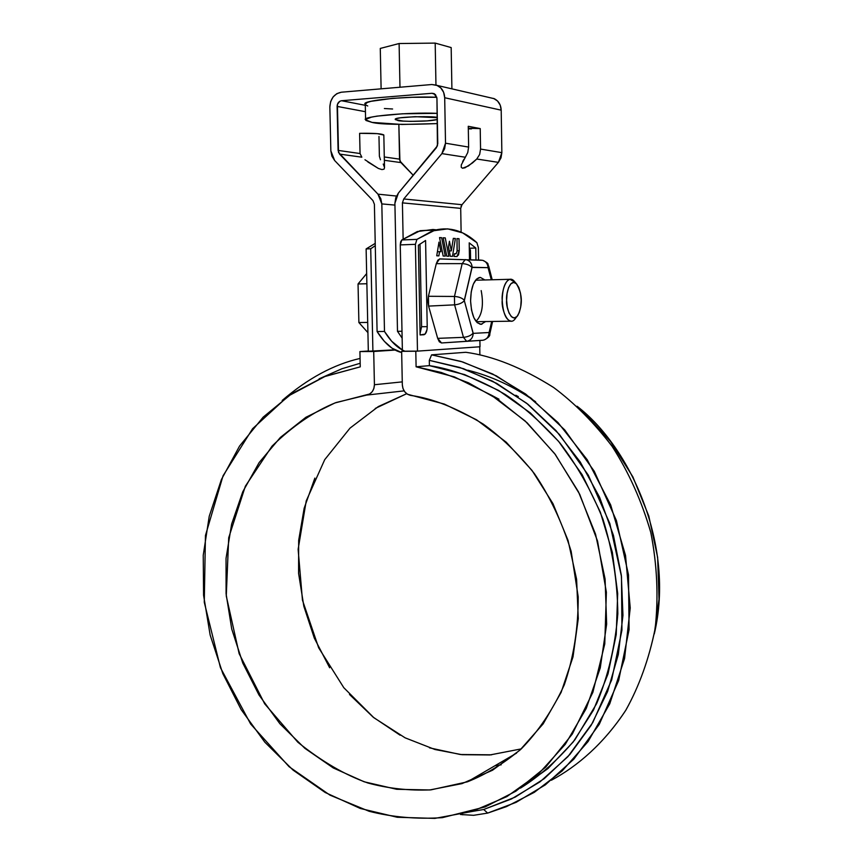 <?xml version="1.0" encoding="UTF-8"?>
<svg xmlns="http://www.w3.org/2000/svg" width="862" height="862" viewBox="0 0 862 862"><rect width="100%" height="100%" fill="white"/><g stroke="black" fill="none" stroke-linecap="round" stroke-linejoin="round"><path stroke-width="1.29" d="M375.282 245.681L370.725 248.752L372.912 351.254L370.725 248.752L366.124 248.924L375.229 243.375L366.124 248.924L368.322 351.287L366.124 248.924L370.725 248.752L375.282 245.681M494.982 765.725L501.199 764.831L494.982 765.725M470.577 259.753L470.404 249.872L469.316 248.913L470.404 249.872L470.577 259.753M491.06 394.99L498.969 399.181M373.709 351.491L359.917 351.567L368.322 351.006L359.917 351.567L360.251 366.856L324.435 376.64L291.755 393.665L263.19 417.122L239.539 446.085L221.415 479.509L209.229 516.284L203.238 555.236L203.572 595.222L210.156 635.057L222.805 673.578L241.198 709.663L264.839 742.204L293.112 770.143L325.243 792.523L360.316 808.47L397.253 817.273L434.868 818.394L471.848 811.519L506.834 796.628L538.427 774.022L565.289 744.315L586.225 708.51L600.254 667.921L606.654 624.131L605.081 578.941L595.556 534.235L578.499 491.879L554.675 453.627L525.152 420.968L491.254 395.108L454.403 376.899L416.098 366.803L441.139 372.438L468.497 382.803L497.557 399.181L527.113 422.789L555.322 454.489L579.727 494.325L597.56 541.11L606.374 592.216L604.768 643.946L592.873 692.315L572.325 734.025L545.711 767.137L515.842 791.208L485.144 806.918L442.335 817.661C416.594 819.309 392.167 817.176 369.065 811.261L329.952 795.13L289.082 766.706L250.648 724.015L220.446 667.694L204.272 602.269L205.447 535.528L223.053 475.792L252.598 428.705L288.317 396.003L325.265 376.317L360.251 366.856L359.917 351.567L395.098 350.058L373.709 351.491L374.42 384.732L373.709 351.491M368.322 351.287L394.656 349.81L368.322 351.287M467.344 781.845C485.489 774.722 503.408 763.786 521.111 749.046C538.147 731.741 552.542 710.353 564.287 684.87C573.693 657.297 578.327 627.935 578.197 596.806L571.14 551.26C562.056 522.178 549.805 496.296 534.386 473.604C517.965 453.272 500.887 436.743 483.129 424.029C456.537 407.92 432.422 398.384 410.765 395.432C405.7 394.171 402.877 390.637 402.328 384.851L401.649 351.33L415.796 351.243L416.098 366.803L429.405 365.639L429.308 360.338L463.487 368.677L496.684 383.385L527.878 404.213L556.033 430.644L580.223 461.957L599.586 497.245L613.442 535.399L621.33 575.191L622.957 615.339L618.302 654.538L607.591 691.529L591.235 725.179L569.847 754.487L544.202 778.677L515.174 797.134L483.69 809.493L487.666 813.092L473.604 815.312L460.502 814.515L473.604 815.312L487.666 813.092L506.436 806.616L534.332 792.318L562.153 770.962L588.089 741.557L609.757 703.801L624.562 658.536L630.23 607.958L625.532 555.44L610.652 504.884L587.259 459.802L557.973 422.542L525.626 394.031L492.687 374.011L460.965 361.415L431.593 354.853L465.803 352.289C492.956 355.952 522.329 367.751 553.889 387.674C574.642 403.2 594.09 422.822 612.246 446.516C628.915 472.538 641.813 501.35 650.918 532.953C657.21 565.397 658.6 597.431 655.098 629.044C648.881 659.365 639.076 686.497 625.683 710.439C603.896 743.507 577.572 766.232 551.368 780.239C577.723 766.146 604.154 743.259 625.963 709.976C639.345 685.893 649.097 658.633 655.228 628.204C658.611 596.504 657.103 564.438 650.691 532.005C641.468 500.456 628.495 471.729 611.772 445.837C593.606 422.283 574.178 402.791 553.479 387.383C522.027 367.621 492.795 355.931 465.803 352.289L431.593 354.853L429.308 360.338L429.405 365.639L464.607 374.593L498.645 390.464L530.335 412.898L558.533 441.29L582.173 474.746L600.351 512.179L612.332 552.262L617.688 593.562L616.222 634.604L608.022 673.901L593.476 710.094L573.198 741.977L547.995 768.548L520.454 788.137C539.774 776.08 557.94 759.918 574.976 739.661L596.644 703.629C608.173 675.97 615.231 646.015 617.828 613.766C617.44 581.117 612.473 549.547 602.904 519.043C591.116 490.155 576.71 464.693 559.686 442.669C541.929 422.94 523.762 406.853 505.186 394.43C477.451 378.537 452.194 368.947 429.405 365.639L416.098 366.803L415.796 351.243L479.735 346.793L479.875 354.821L479.735 346.793L415.796 351.243L401.649 351.33L403.384 351.211L401.649 351.33L402.328 384.851L403.007 388.6L404.806 391.876L407.51 394.257L444.275 404.052L476.514 419.772L506.177 442.152L532.037 470.458L552.973 503.656L568.047 540.431L576.603 579.307L578.273 618.668L573.004 656.898L561.097 692.445L543.135 723.908L519.926 750.134L492.514 770.24L462.032 783.612L429.685 789.969L396.682 789.29L364.173 781.791L333.249 767.934L304.868 748.324L279.881 723.735L258.999 695.009L242.793 663.093L231.727 629.001L226.081 593.756L226.038 558.425L231.63 524.085L242.761 491.782L259.139 462.571L280.376 437.433L305.881 417.294L334.919 402.963L369.712 393.988L372.265 391.671L373.903 388.439L374.42 384.732L402.263 381.877L374.42 384.732C374.097 390.475 371.49 393.923 366.587 395.098L404.095 390.874L366.587 395.098L336.115 402.522C314.382 411.196 293.026 425.731 272.047 446.128L245.347 486.222L228.71 537.726L226.264 595.954L239.14 653.655L264.677 703.823L297.853 742.236C321.871 761.512 345.209 775.1 367.869 782.998C388.32 788.525 409.342 790.82 430.935 789.861L467.344 781.845L516.553 753.14M515.788 395.238L518.31 396.606M577.087 406.261C630.294 447.098 675.345 545.42 654.28 633.947L659.01 599.262L657.641 557.38L648.795 516.004L632.859 476.837L610.533 441.473L582.82 411.282L577.066 406.25M491.599 754.821L460.319 754.509L429.481 747.839M400.13 735.211L373.181 717.173L349.466 694.427M329.65 667.759L314.296 638.074L303.844 606.298L298.586 573.402L298.672 540.399L304.146 508.3L314.867 478.098M375.25 408.437L406.681 393.708L378.321 406.573L350.015 428.123L324.726 459.651L306.225 500.908L298.123 549.32L302.454 600.146L318.66 647.782L343.809 687.704L373.86 717.712L405.118 737.829L434.976 749.509L462.01 754.692L489.853 754.972L521.294 748.884M483.69 809.493L471.848 811.519L483.69 809.493L511.435 798.977L540.054 781.812L567.929 756.631L592.754 722.593L611.697 679.87L621.944 630.122L621.48 576.581L609.822 523.503L588.272 475.102L559.47 434.513L526.628 403.233L492.665 381.23L459.769 367.449L429.308 360.338L431.593 354.853L462.678 361.943L496.296 375.843L531.046 398.125L564.707 429.901L594.263 471.255L616.449 520.648L628.506 574.889L629.077 629.659L618.647 680.571L599.273 724.295L573.876 759.11L545.344 784.851L516.058 802.371L487.666 813.092L483.69 809.493M319.102 378.838L341.955 368.731L360.176 363.268M360.068 358.441C333.831 364.4 307.863 378.407 282.165 400.485C307.831 378.429 333.799 364.41 360.068 358.441M462.765 814.816L462.312 814.094L462.765 814.816M461.019 206.395L462 204.703L460.707 208.367L461.116 232.19L460.707 208.367L402.414 202.872L403.761 198.96L441.904 153.608L444.62 148.781L445.514 143.2L444.695 97.729L443.639 92.353L440.816 87.946L436.678 85.198L431.862 84.519L341.352 92.212L336.837 93.646L333.077 96.964L330.62 101.651L329.844 106.996L330.857 150.904L331.902 156.162L334.628 160.494L372.923 200.544L374.399 204.272L377.093 331.547L384.484 331.461L381.823 203.906L380.767 198.572L377.976 194.165L338.507 152.445L337.408 104.345L339.8 101.274L341.546 100.725L432.024 93.279L435.461 94.594L436.948 98.354L437.433 145.861L398.384 193.088L395.744 197.797L394.904 203.249L397.49 331.31L401.994 331.256L397.49 331.31L394.904 203.249L398.384 193.088L436.398 147.714L437.777 143.717L436.948 98.354L434.136 93.656L432.024 93.279L341.546 100.725L365.294 105.315L341.546 100.725C338.809 101.296 337.322 103.192 337.107 106.403L338.098 150.408L360.057 153.533L359.616 133.33L360.057 153.533L361.825 157.186L339.563 154.104L338.098 150.408L360.057 153.533L361.825 157.186L339.563 154.104L377.976 194.165L396.466 196.04L377.976 194.165L381.823 203.906L384.484 331.461L391.628 341.201L402.371 350.004M460.707 208.367L402.414 202.872L403.136 238.968L402.414 202.872L403.761 198.96L462 204.703L498.398 162.368L476.772 159.017L468.422 165.967L462.495 168.241L461.224 167.26L461.289 164.933L465.34 157.24L441.904 153.608L465.34 157.24L467.754 152.52L468.626 147.079L445.514 143.2L441.904 153.608L403.761 198.96L462 204.703L498.398 162.368L500.994 157.865L501.856 152.649L501.199 110.164L500.208 105.132L497.546 101.005L493.614 98.43M413.275 175.309L399.925 161.032L398.847 124.408L399.548 159.136L400.927 162.595L384.344 160.3L400.927 162.595L413.275 175.309M434.459 93.818L432.024 93.279L434.459 93.818M401.67 352.536L392.005 348.173L384.28 341.266L377.093 331.547L374.399 204.272L372.923 200.544L334.628 160.494L330.857 150.904L329.844 106.996C330.405 98.645 334.24 93.71 341.352 92.212L431.862 84.519L437.487 85.543C441.98 87.935 444.383 91.997 444.695 97.729L445.514 143.2L468.626 147.079L468.271 126.294L480.22 128.589L480.554 149.072L501.856 152.649L501.199 110.164L444.695 97.729L501.199 110.164C500.919 104.808 498.645 101.005 494.379 98.753L490.209 97.751M468.314 128.858L471.503 128.891L468.303 128.287L480.22 128.589L480.554 149.072L479.66 154.449L476.772 159.017L498.398 162.368L501.856 152.649L480.554 149.072L479.66 154.449L476.772 159.017L472.495 162.94L464.984 167.799L462.495 168.241L461.224 167.26L461.299 164.911M467.754 152.52L468.626 147.079L468.271 126.294L480.22 128.589M462.689 161.506L463.971 159.298M402.134 338.141L397.49 331.31M384.28 156.97L399.548 159.136L384.28 156.97M380.465 159.761L379.388 156.27L378.978 136.487M365.434 111.704L337.107 106.403L365.434 111.704M383.234 164.06L384.452 167.282M367.912 162.002L378.375 168.446L381.941 169.577L384.021 169.167L384.506 167.788L384.021 169.167L381.941 169.577L378.375 168.446L364.971 159.761M384.506 167.788L383.827 135.054L377.34 133.642L359.616 133.33C373.537 133.093 381.597 133.632 383.795 134.946M394.936 205.102L381.823 203.906L394.936 205.102M404.558 351.06C397.328 347.914 390.637 341.374 384.484 331.461L377.093 331.547C384.538 343.356 392.63 350.338 401.39 352.472M381.112 88.829L380.282 48.434L399.106 43.531L380.282 48.434L381.112 88.829M399.979 87.234L399.106 43.531L435.191 43.1L399.106 43.531L399.979 87.234M435.957 84.95L435.191 43.1L451.171 47.572L435.191 43.1L435.957 84.95M451.903 88.851L451.171 47.572L451.903 88.851M367.74 105.983L365.617 104.873M365.272 104.227L367.266 102.492L371.037 101.307L392.469 98.354L412.284 97.287L436.829 97.266C405.937 95.811 359.907 100.876 365.272 104.205L365.607 119.818C360.23 116.779 406.379 112.038 437.217 113.342L402.382 113.795L376.974 116.122L371.371 117.167L365.779 119.376L365.951 120.464L372.028 122.404L365.607 119.84M392.598 109L384.377 108.515M437.411 123.589C402.177 124.893 380.379 124.494 372.028 122.404L401.983 124.462L437.411 123.589M437.303 117.685L415.236 116.672L400.248 117.803L396.186 118.697L395.346 119.635L403.157 121.079L410.581 121.37L427.078 120.906L437.336 119.516C428.996 121.941 398.761 121.585 397.802 120.464L395.238 119.409C393.471 116.499 438.65 115.917 437.303 117.695M366.867 283.749L358.042 283.975L358.894 322.55L367.923 332.635L358.894 322.55L367.708 322.42L358.894 322.55L358.042 283.975L366.867 283.749M366.652 273.577L358.042 283.975L366.652 273.577M511.856 321.214C506.296 320.88 503.085 313.93 502.223 300.385C502.481 288.317 505.035 281.281 509.884 279.266L515.142 282.273L513.644 280.527L516.209 283.523C522.394 293.5 522.975 304.07 517.965 315.223C512.05 324.586 505.638 307.486 506.619 300.31L507.082 293.436L508.591 287.617L510.918 283.749L513.687 282.413L516.489 283.781L518.881 287.628L520.519 293.36L521.165 300.095L520.723 306.85L519.247 312.604L516.974 316.516L514.226 317.959L511.414 316.71L508.979 312.917L507.287 307.152L506.619 300.31C505.789 294.017 509.959 278.103 516.209 283.523M516.747 316.753L515.724 318.035C508.709 329.155 501.059 308.908 502.223 300.385C501.231 292.918 506.209 274.062 513.644 280.527M419.999 244.021L421.583 326.72L420.074 333.422L421.583 326.72L427.218 326.644L425.58 240.476L418.382 245.228L420.106 334.952L425.128 334.09L427.002 329.693L427.218 326.644L421.583 326.72L419.999 244.021M416.917 239.377L432.282 230.93L447.712 228.872L462.732 232.923L476.88 242.675L478.345 247.448L478.561 260.022L478.345 247.448L476.88 242.675C464.047 230.822 450.136 226.62 435.138 230.079L416.917 239.377L415.409 244.334L416.917 239.377L401.789 239.959L417.337 231.544L432.961 229.486L436.14 229.82L420.225 230.693L401.789 239.959L400.27 244.905L400.647 241.866L401.789 239.959L416.917 239.377M479.897 340.479L480.005 346.772L417.477 351.125L415.409 244.334L400.27 244.905L415.409 244.334L417.477 351.125L480.005 346.772L479.897 340.479M439.555 251.661L440.87 251.726L438.973 242.125L436.743 255.788L438.866 255.874L439.555 251.661L438.866 255.874L436.743 255.788L438.973 242.125L440.87 251.726L437.411 251.736L439.555 251.661M445.255 237.901L443.165 237.783L446.753 256.165L448.833 256.24L445.255 237.901L448.833 256.24L446.753 256.165L443.165 237.783L445.255 237.901M475.986 259.936L475.792 248.019L469.208 242.847L469.499 259.71L469.208 242.847L475.792 248.019L469.305 248.256L475.792 248.019L475.986 259.936M445.309 259.096L439.976 258.912L437.831 260.141L436.301 263.664L428.403 296.28L427.897 301.194L428.586 306.096L437.68 338.357L439.329 341.805L441.516 342.968L482.946 340.231L466.644 341.287L463.465 337.344L437.68 338.357L463.465 337.344L466.644 341.287L482.612 340.296C486.61 339.585 488.776 336.999 489.11 332.517L491.685 321.472L489.25 332.312L489.767 334.144L489.11 332.517C488.776 336.999 486.61 339.585 482.612 340.296L441.516 342.968L437.68 338.357L428.586 306.096L428.403 296.28L454.457 296.463L428.403 296.28L436.301 263.664L439.545 258.945L445.309 259.096M453.972 256.434L456.731 256.542L458.552 254.861L459.241 250.659L459.037 238.709L456.989 238.591L457.086 251.456L456.117 253.654L454.382 253.837L453.972 256.434L454.382 253.837L456.267 253.503L457.172 250.723L459.241 250.659L457.172 250.734L456.989 238.591L459.037 238.709L459.241 250.659L457.065 256.51L453.972 256.434M453.326 238.375L451.311 250.885L449.436 241.241L448.509 246.995L450.32 256.305L452.496 256.38L455.373 238.494L453.326 238.375L455.373 238.494L452.496 256.38L450.32 256.305L448.509 246.995L449.436 241.241L451.311 250.885L453.326 238.375M445.255 256.111L441.656 237.696L439.545 237.567L443.165 256.036L445.255 256.111L443.165 256.036L439.545 237.567L441.656 237.696L445.255 256.111M464.586 259.688L466.547 259.731L464.586 259.688M481.287 260.119L466.665 259.764C470.059 260.992 471.87 263.481 472.107 267.263L464.327 300.676L473.227 333.368L489.11 332.517L473.227 333.368C472.893 337.926 470.706 340.565 466.644 341.287C470.706 340.565 472.893 337.926 473.227 333.368L473.076 333.174C470.997 335.544 467.797 336.934 463.465 337.344L454.597 304.846L454.457 296.463L454.597 304.846L428.586 306.096L454.597 304.846L463.465 337.344C467.797 336.934 470.997 335.544 473.076 333.174L464.327 300.676C462.215 303.025 458.972 304.415 454.597 304.846C458.972 304.415 462.215 303.025 464.327 300.676L464.316 300.278C462.129 297.993 458.843 296.722 454.457 296.463L462.183 263.621L465.243 259.57L462.183 263.621L436.301 263.664L462.183 263.621L454.457 296.463C458.843 296.722 462.129 297.993 464.316 300.278L471.956 267.457C469.801 265.13 466.547 263.858 462.183 263.621C466.547 263.858 469.801 265.13 471.956 267.457L488.054 267.662L472.107 267.263C471.87 263.481 470.059 260.992 466.665 259.764L439.976 258.912M441.516 342.968L466.644 341.287L441.516 342.968M491.286 279.794L488.054 267.662C487.817 263.966 486.039 261.509 482.698 260.313C486.039 261.509 487.817 263.966 488.054 267.662L491.286 279.794M485.586 321.558L481.104 324.317L477.225 322.69L473.863 317.701L471.525 310.094L470.587 301.021L471.212 291.927L473.292 284.234L476.503 279.126L480.317 277.381L484.864 279.967M481.75 324.241C475.318 323.875 471.589 316.128 470.587 301.021C470.878 287.563 473.831 279.708 479.434 277.467M488.657 266.035L488.204 267.866L488.657 266.035M402.392 351.211L400.27 244.905L402.392 351.211L417.477 351.125L402.392 351.211M424.039 334.725C426.076 333.788 427.132 331.094 427.218 326.644L425.58 240.476L418.382 245.228L420.106 334.952L424.039 334.725L420.106 334.758M456.989 238.796L459.037 238.709L456.989 238.796M454.371 253.924L455.578 253.881L454.371 253.924M453.293 238.58L455.373 238.494L453.293 238.58M449.274 250.961L451.311 250.885L449.274 250.961M439.577 237.772L441.656 237.696L439.577 237.772M481.179 290.591C483.819 304.706 482.181 314.856 476.277 321.052M535.625 401.767C514.118 386.661 491.502 376.144 467.797 370.197M437.325 85.467L494.228 98.677M475.533 280.215L509.679 279.31M476.277 321.688L510.358 321.203M439.545 258.945L482.698 260.313C490.607 264.192 486.933 264.235 488.7 266.175L492.202 279.773M481.923 324.198L480.005 324.231M492.611 321.461L489.767 334.144C490.23 335.857 488.291 337.829 483.938 340.059M420.225 230.693L435.138 230.079M457.065 256.51L456.407 256.531"/></g></svg>
